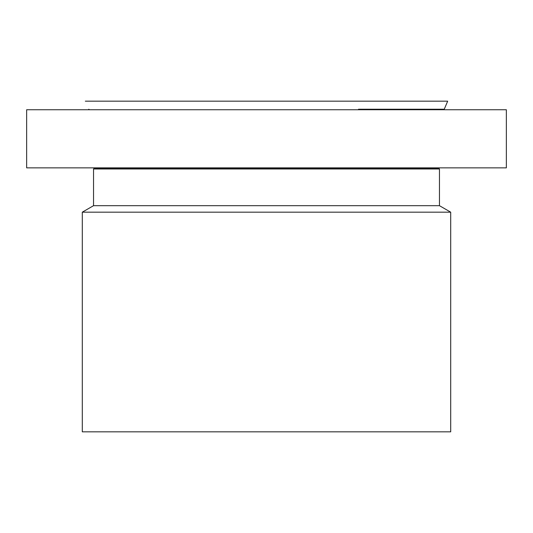 <?xml version="1.0" encoding="UTF-8"?>
<svg xmlns="http://www.w3.org/2000/svg" width="533" height="533" viewBox="0 0 533 533"><rect width="100%" height="100%" fill="white"/><g stroke="black" fill="none" stroke-linecap="round" stroke-linejoin="round"><path stroke-width="0.8" d="M26.65 109.745L506.35 109.745L506.35 167.862L26.65 167.862L26.65 109.745M438.852 168.628L439.465 168.981L93.535 168.981L94.148 168.628L438.852 168.628L439.052 167.862M93.535 168.981L93.535 205.685L439.465 205.685L439.465 168.981M439.465 205.685L450.705 212.174L82.295 212.174L93.535 205.685M82.295 212.174L82.295 431.83L450.705 431.83L450.705 212.174M358.489 109.232L444.255 109.232L447.673 101.17L85.327 101.17L353.359 101.17M94.148 168.628L93.948 167.862M88.744 109.232L89.531 109.745M444.255 109.232L443.469 109.745"/></g></svg>
